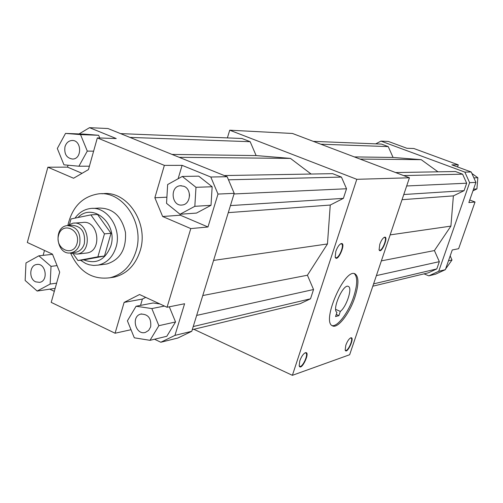 <?xml version="1.0" encoding="UTF-8"?>
<svg xmlns="http://www.w3.org/2000/svg" width="503" height="503" viewBox="0 0 503 503"><rect width="100%" height="100%" fill="white"/><g stroke="black" fill="none" stroke-linecap="round" stroke-linejoin="round"><path stroke-width="0.75" d="M354.898 297.21C349.585 313.652 337.57 329.132 332.382 325.793C321.134 321.511 345.234 266.917 355.212 273.99C358.922 276.958 358.815 284.698 354.898 297.21M345.812 345.253C347.265 341.355 348.887 338.89 350.673 337.871C355.552 336.136 346.875 355.37 345.171 350.044L345.812 345.253M299.794 360.865C301.347 356.646 303.164 353.955 305.252 352.785C311.156 350.754 301.14 372.226 299.178 365.788L299.794 360.865M379.79 244.313C381.148 240.61 382.664 238.265 384.33 237.284C389.385 235.316 381.035 255.285 379.099 249.784L379.79 244.313M335.834 251.368C337.268 247.388 338.953 244.835 340.883 243.71C347.02 241.365 337.463 263.754 335.174 257.077L335.834 251.368M409.442 177.785L349.654 354.734L292.394 375.326L356.803 179.313L409.442 177.785L292.469 133.471L229.72 130.202L356.803 179.313M120.557 133.616L241.912 138.488L250.167 141.695L256.121 155.572L290.457 158.401L311.099 174.032M224.288 175.553L332.596 173.661L341.43 177.081L346.529 188.757L343.386 198.371L330.251 205.048L327.459 243.955L307.415 275.229L313.545 289.527L310.514 298.801L300.184 303.686L192.278 329.672M229.72 130.202L227.381 137.904M193.869 329.289L292.394 375.326M290.457 158.401L179.194 157.32M256.121 155.572L172.013 154.421M250.167 141.695L129.95 137.413M327.459 243.955L213.574 260.422M330.251 205.048L228.268 212.643M343.386 198.371L230.443 205.589M346.529 188.757L234.014 193.957M341.43 177.081L228.469 179.804M310.514 298.801L193.24 326.548M313.545 289.527L196.66 315.412M307.415 275.229L202.772 295.544M101.983 193.787L102.335 193.768C126.888 189.945 149.253 223.219 140.111 250.915C135.395 265.244 126.756 273.984 114.187 277.14L110.515 277.681M160.822 342.247L177.886 338.016L191.775 331.295L234.209 193.334L227.155 176.71L107.969 128.529L89.515 127.674L116.231 138.545L97.331 137.91L88.44 169.618L73.57 178.244L47.867 167.203L27.313 242.484L52.457 254.141L59.694 272.161L51.218 302.378L115.074 333.231L124.122 302.41L139.551 294.519L167.053 307.264L184.588 303.743L174.943 335.388L160.822 342.247L154.534 339.242M234.209 193.334L218.006 194.07L207.978 226.985L190.788 228.595L167.053 307.264M190.788 228.595L162.645 216.504L154.855 197.754L164.362 165.374L182.092 165.342L210.801 177.025L218.006 194.07M97.331 137.91L164.362 165.374M227.155 176.71L210.801 177.025M47.867 167.203L67.521 167.128L68.056 165.204M43.126 255.354L44.484 250.444M92.785 208.418L98.884 208.072C112.823 208.009 121.688 216.133 125.467 232.443C126.385 249.205 120.173 259.718 106.831 263.987L104.347 264.308M67.911 225.199C72.174 207.104 82.215 196.679 98.041 193.938C122.682 190.084 145.141 223.552 135.967 251.399C131.245 265.81 122.575 274.594 109.956 277.763C92.382 280.014 79.273 271.821 70.627 253.198L77.192 254.09C93.332 252.028 88.798 220.157 72.803 223.219L67.421 225.57M191.775 331.295L174.943 335.388M124.122 302.41L142.406 299.059L140.526 305.39M131.013 329.71L115.074 333.231M145.719 297.374L142.406 299.059M79.084 133.924L89.515 127.674M54.318 291.319L49.778 289.15M189.43 193.944L189.53 196.076M162.645 216.504L180.351 215.215L207.978 226.985M179.911 214.152L180.351 215.215M154.855 197.754L166.902 197.195M182.092 165.342L178.106 178.76M67.521 167.128L82.052 173.321M169.304 306.811L175.541 321.958L166.814 336.274L150.007 340.33L134.307 337.809L127.404 320.845L136.087 306.239L151.843 308.565L158.866 325.692L150.007 340.33M136.087 306.239L153.151 302.976L159.923 303.963M150.661 326.868L148.674 330.383L145.493 332.37C135.665 335.708 130.692 316.337 140.783 314.086C148.171 314.061 151.466 318.324 150.661 326.868M164.456 306.063L151.843 308.565M175.541 321.958L158.866 325.692M182.3 176.446L198.723 176.151L212.159 186.751L211.009 205.318L196.472 213.083L180.043 214.259L166.543 203.357L167.644 184.551L182.3 176.446L195.981 187.305L194.831 206.318L180.043 214.259M65.522 133.414L80.537 134.609L87.289 151.089L78.914 166.216L63.956 164.827L57.317 148.498L65.522 133.414L83.856 134.106L98.638 135.276L99.757 137.992M183.884 186.28C192.064 189.159 190.75 204.363 182.293 204.985C171.592 206.852 169.467 186.443 180.294 185.745L183.884 186.28M211.009 205.318L194.831 206.318M212.159 186.751L195.981 187.305M64.975 146.757C66.214 142.921 68.527 140.834 71.923 140.494C81.637 139.664 82.417 158.954 72.683 159.061C66.61 158.168 64.044 154.069 64.975 146.757M89.402 166.185L78.914 166.216M93.608 151.189L87.289 151.089M98.638 135.276L80.537 134.609M35.688 281.85C28.702 278.958 29.381 265.377 36.574 264.515C45.704 262.421 48.866 280.982 39.611 282.372L35.688 281.85M50.155 284.063L37.159 291.048L25.15 280.473L25.98 262.95L38.863 255.82L51.023 266.364L50.155 284.063L56.613 283.132M57.065 265.615L51.023 266.364M52.532 254.329L38.863 255.82M55.154 288.338L37.159 291.048M313.275 141.356L381.463 144.091L388.247 146.606L393.063 157.445L421.2 159.665L437.962 171.819M395.654 172.56L455.448 171.517L462.597 174.164L466.671 183.205L464.074 190.662L453.385 195.874L450.908 226.111L434.41 250.569L439.339 261.661L436.811 268.916L428.349 272.821L372.811 286.194M424.023 273.865L428.833 275.839L438.717 271.293L469.632 182.677L464.866 172.12L380.985 141.11L375.728 143.864M428.833 275.839L435.611 274.16L445.369 269.671L452.26 249.978L458.629 248.702L475.033 201.992L468.853 202.571L475.913 182.394L471.217 171.995L451.876 164.865L458.283 164.852L457.554 166.958M438.717 271.293L445.369 269.671M380.985 141.11L388.398 141.456L406.896 148.278L413.868 148.511L458.283 164.852M469.752 199.993L475.033 201.992M464.866 172.12L471.217 171.995M469.632 182.677L475.913 182.394M354.351 156.911L393.063 157.445M360.047 159.074L421.2 159.665M320.807 144.204L388.247 146.606M402.042 199.697L453.385 195.874M390.146 234.895L450.908 226.111M403.79 194.516L464.074 190.662M406.675 185.978L466.671 183.205M403.639 175.585L462.597 174.164M373.597 283.874L436.811 268.916M376.389 275.606L439.339 261.661M381.368 260.868L434.41 250.569M450.185 255.914L452.002 259.994L445.62 268.948M448.481 260.78L452.002 259.994M471.871 173.447L477.85 177.741L476.913 188.933L472.952 190.857M473.556 189.141L476.913 188.933M473.87 177.873L477.85 177.741M335.545 316.576L336.96 312.325C331.483 309.905 343.442 282.988 348.434 286.477C352.666 288.03 346.504 306.855 340.317 311.414L338.909 315.632L335.545 316.576M332.024 325.573C337.601 327.113 348.667 312.181 353.691 296.695C357.476 284.667 357.69 277.002 354.338 273.689M340.317 311.414L335.702 309.395M338.909 315.632L336.249 314.469M345.133 349.893L345.504 350.321C347.78 351.918 353.584 339.06 351.05 338.035L350.39 338.003M299.147 365.643L299.631 366.247C302.303 368.133 308.785 354.225 305.83 352.968L304.931 352.936M379.061 249.645L379.469 250.092C381.884 251.67 387.417 238.422 384.757 237.441L384.047 237.435M335.143 256.939L335.69 257.58C338.538 259.441 344.668 245.093 341.543 243.873L340.562 243.88M75.022 218.132C78.977 212.624 84.026 209.437 90.163 208.563C106.843 205.677 122.172 228.318 116.023 247.206C112.817 257.09 106.875 263.056 98.204 265.1L93.703 265.452L89.201 264.773L85.711 263.515L80.518 260.227M78.003 217.516C92.59 201.923 118.224 223.829 110.805 246.061C105.234 260.02 96.192 264.609 83.674 259.85M77.952 260.535L84.655 259.73L104.479 256.04L111.025 233.285L97.525 214.454L90.88 214.882L104.461 233.876L97.884 256.826L77.952 260.535L73.407 254.084M74.205 223.112L82.486 222.508C98.355 219.478 102.832 250.966 86.818 253.009L85.46 253.16M70.074 252.927L70.646 253.21M74.507 252.431L75.708 252.299C79.92 251.368 82.794 248.495 84.334 243.678C85.617 232.223 81.461 226.08 71.86 225.243L68.446 225.501M79.732 244.137C78.191 248.979 75.312 251.871 71.08 252.802C56.669 255.97 52.557 227.067 67.213 225.596C76.846 226.438 81.021 232.619 79.732 244.137M77.028 243.553C73.13 257.574 54.594 248.998 58.587 235.159C62.328 221.163 81.052 229.531 77.028 243.553M69.54 224.225L71.011 218.95L90.88 214.882M104.479 256.04L97.884 256.826M111.025 233.285L104.461 233.876M114.187 277.14L109.956 277.763M141.601 313.916L140.783 314.086M181.357 185.714L180.294 185.745M72.759 140.519L71.923 140.494M37.266 264.433L36.574 264.515M355.212 273.99L354.741 273.795M106.831 263.987L98.204 265.1M86.818 253.009L77.192 254.09M75.708 252.299L71.08 252.802"/></g></svg>
